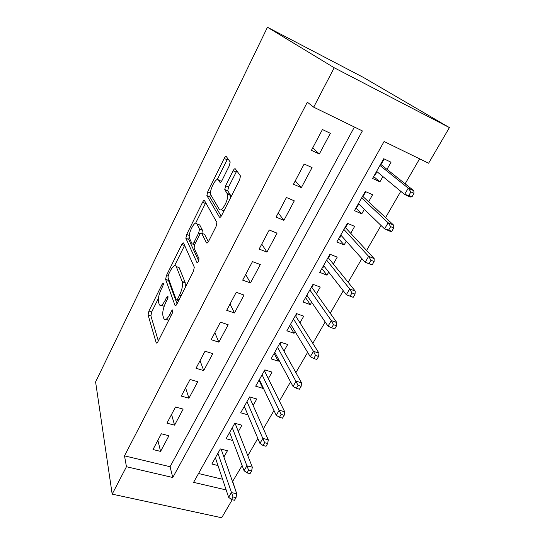 <?xml version="1.0" encoding="UTF-8"?>
<svg xmlns="http://www.w3.org/2000/svg" width="545" height="545" viewBox="0 0 545 545"><rect width="100%" height="100%" fill="white"/><g stroke="black" fill="none" stroke-linecap="round" stroke-linejoin="round"><path stroke-width="0.82" d="M163.425 283.216L162.206 284.068L148.908 311.018L148.09 314.962L156.142 342.662C156.51 343.466 157.117 343.118 157.941 341.64L172.309 313.171L172.894 310.18C172.602 309.642 172.159 309.914 171.559 310.997L169.686 314.71C166.947 319.615 164.965 320.814 163.738 318.307L162.975 315.943C162.308 312.476 163.193 308.082 165.626 302.768L167.438 299.137L168.017 296.303L166.729 297.1L164.931 300.717C162.294 305.513 160.394 306.74 159.242 304.403L158.52 302.189C157.907 298.919 158.772 294.695 161.116 289.518L162.866 285.975L163.425 283.216M229.363 165.646L230.194 161.967L226.318 156.579C225.793 156.156 225.078 156.79 224.172 158.472L207.679 191.895L206.868 195.573L219.417 217.114C219.955 217.707 220.705 217.142 221.658 215.418L239.623 179.83L240.488 175.967L235.379 168.889C234.806 168.419 234.043 169.052 233.09 170.796L225.603 185.77L224.765 189.571L227.497 194.143C229.152 199.252 221.277 213.47 219.233 209.171L210.683 194.674C209.144 190.096 216.44 176.328 218.477 180.054L219.873 182.194C220.398 182.684 221.113 182.084 222.033 180.388L229.363 165.646M313.682 107.174L334.208 67.757L267.452 27.25L95.593 381.929L112.175 494.138L126.454 466.724L172.785 477.509L362.377 130.923L313.682 107.174L307.326 102.188L124.505 455.852L126.454 466.724M183.59 243.09C183.174 242.498 182.548 242.975 181.723 244.514L166.436 275.498L165.626 279.374L174.959 305.302C175.374 306.065 176.015 305.663 176.887 304.103L193.448 271.294L194.299 267.2L183.59 243.09M186.669 234.479L202.542 202.311C203.408 200.703 204.075 200.151 204.545 200.662L216.917 222.523L216.065 226.502L208.619 241.244C207.686 242.92 206.971 243.438 206.473 242.797L201.616 233.24C201.139 232.64 200.458 233.151 199.572 234.779L194.899 244.133L194.061 248.064L198.986 258.664C198.782 261.28 198.094 262.561 196.929 262.513L185.859 238.26L186.669 234.479L189.313 235.474M382.91 176.56L379.906 181.846L373.672 176.56M386.991 169.352L391.044 162.212L383.714 158.724L372.589 178.481L379.906 181.846M364.326 209.328L361.771 213.838L355.933 208.074M368.597 201.793L372.589 194.749L365.279 191.465L354.468 210.67L361.771 213.838M346.273 241.176L344.14 244.937L338.677 238.73M350.721 233.328L354.659 226.379L347.363 223.293L336.858 241.96L344.14 244.937M328.717 272.125L326.986 275.184L321.884 268.556M333.336 263.991L337.219 257.138L329.95 254.236L319.724 272.391L326.986 275.184M311.651 302.23L310.296 304.621L305.541 297.59M316.42 293.816L320.256 287.052L313.007 284.333L303.061 301.998L310.296 304.621M295.049 331.51L294.055 333.267L289.62 325.869M299.968 322.844L303.749 316.168L296.521 313.613L286.84 330.808L294.055 333.267M278.897 360.007L278.243 361.158L274.115 353.412M283.945 351.103L287.678 344.515L280.477 342.117L271.049 358.862L278.243 361.158M263.167 387.74L262.833 388.333L259.011 380.253M268.344 378.618L272.03 372.112L264.85 369.871L255.673 386.18L262.833 388.333M247.852 414.759L244.283 406.413M253.146 405.425L256.784 399.001L249.63 396.91L240.686 412.797L247.825 414.806M238.328 431.545L241.925 425.202L234.8 423.254L226.086 438.739L232.701 440.476M161.327 433.786L152.988 449.53L160.571 451.396L168.93 435.741L161.327 433.786M175.51 406.992L166.954 423.158L174.57 425.161L183.154 409.091L175.51 406.992M190.082 379.477L181.294 396.079L188.952 398.231L197.76 381.725L190.082 379.477M205.049 351.218L196.016 368.263L203.714 370.58L212.761 353.623L205.049 351.218M220.425 322.17L211.147 339.692L218.879 342.165L228.178 324.745L220.425 322.17M236.237 292.311L226.7 310.33L234.459 312.973L244.017 295.063L236.237 292.311M252.492 261.607L242.682 280.137L250.482 282.957L260.312 264.543L252.492 261.607M269.223 230.017L259.127 249.079L266.955 252.09L277.071 233.144L269.223 230.017M286.438 197.501L276.049 217.128L283.911 220.337L294.314 200.839L286.438 197.501M304.165 164.025L293.469 184.23L301.358 187.65L312.067 167.574L304.165 164.025M124.505 455.852L170.06 466.724L354.4 127.033M319.322 153.99L330.359 133.314L322.429 129.54L311.406 150.352L319.322 153.99L312.714 147.879M232.511 481.63L242.13 465.546M247.811 455.722L257.833 438.405M263.412 428.772L273.972 410.508M279.428 401.079L290.567 381.834M295.894 372.623L307.632 352.343M312.823 343.364L325.188 322M330.236 313.273L343.255 290.764M348.146 282.31L361.866 258.603M366.587 250.441L381.037 225.473M385.574 217.625L400.793 191.329M405.139 183.815L419.595 158.827M198.53 473.523L222.585 479.266M223.893 457.017L227.442 450.749L220.35 448.93L211.848 464.027L217.986 465.539M226.161 489.941L193.591 482.352L384.089 141.509L428.608 163.221L449.407 127.585L363.474 77.465L267.452 27.25M232.783 481.698L236.36 492.626M232.211 499.738L221.692 517.75L112.175 494.138M449.407 127.585L334.208 67.757M170.06 466.724L172.785 477.509M160.571 451.396L157.873 440.306M174.57 425.161L171.566 414.445M188.952 398.231L185.62 387.904M203.714 370.58L200.042 360.667M218.879 342.165L214.846 332.709M234.459 312.973L230.051 303.987M250.482 282.957L245.679 274.476M266.955 252.09L261.736 244.146M283.911 220.337L278.25 212.966M301.358 187.65L295.24 180.886M161.627 305.193L164.127 306.372M166.389 319.159L168.603 320.514M158.397 298.408L151.701 311.924L150.897 315.868L158.309 340.904M168.494 278.665L168.446 280.348L177.036 303.817M184.626 245.414L174.625 265.606M168.534 274.51L167.983 277.276L176.267 299.818C176.56 300.343 177.016 300.057 177.622 298.96L179.625 294.988C182.078 289.674 182.977 285.301 182.33 281.854L176.239 266.546C174.952 264.502 173.01 265.892 170.408 270.722L168.534 274.51M185.389 287.263L185.171 282.542L182.214 281.513M177.002 266.818L179.101 267.568L185.171 282.542M195.621 223.191L205.39 203.448L202.542 202.311M205.751 202.794L205.39 203.448M208.353 241.728L204.566 234.357L203.953 234.125M198.673 260.864L188.747 239.459L185.906 238.397M196.84 223.838C195.015 219.601 187.834 233.492 189.428 238.09L192.051 243.792C192.501 244.412 193.162 243.922 194.034 242.321L198.68 233.001L199.511 229.145L196.84 223.838L199.715 224.942L198.23 224.37M201.936 233.362L202.359 230.072L199.443 228.954M199.715 224.942L202.359 230.072M189.265 236.06L188.747 239.459M220.187 180.763L221.454 181.376M222.231 210.37L223.934 210.901M230.664 197.569L230.174 194.599L227.17 193.366M236.816 170.844L228.573 187.003L227.735 190.804L230.174 194.599M207.679 191.895L210.527 193.053L209.811 196.943L221.202 216.208M227.749 158.527L217.196 179.591M231.468 499.567L234.479 500.256L236.019 497.626L233.008 496.931L231.468 499.567L228.628 497.285L231.373 492.551L236.775 493.804L221.134 449.128M233.008 496.931L217.925 453.229M228.628 497.285L215.384 457.752M236.775 493.804L236.019 497.626M247.028 472.89L250.053 473.632L251.633 470.935L248.609 470.178L247.028 472.89L244.071 470.703L246.892 465.839L252.315 467.201L235.106 423.336M248.609 470.178L232.272 427.75M244.071 470.703L229.663 432.383M252.315 467.201L251.633 470.935M250.094 397.046L249.733 397.68M263.017 445.476L266.055 446.28L267.677 443.501L264.645 442.69L263.017 445.476L259.938 443.392L262.847 438.391L268.29 439.863L249.481 397.176M264.645 442.69L246.98 401.611M259.938 443.392L244.31 406.366M268.29 439.863L267.677 443.501M265.313 370.014L264.666 371.165M279.456 417.286L282.501 418.158L284.177 415.304L281.125 414.425L279.456 417.286L276.254 415.31L279.238 410.174L284.701 411.761L264.393 370.682M281.125 414.425L262.084 374.79M276.254 415.31L259.338 379.667M284.701 411.761L284.177 415.304M265.136 369.96L264.434 370.695M280.941 342.274L279.98 343.97M280.471 342.131L280.934 342.28L279.694 343.507M296.364 388.299L299.423 389.239L301.14 386.303L298.081 385.356L296.364 388.299L293.033 386.446L296.099 381.159L301.583 382.863L279.735 343.514M298.081 385.356L277.582 347.26M293.033 386.446L274.762 352.268M301.583 382.863L301.14 386.303M290.233 324.786L290.887 324.609M296.984 313.777L295.71 316.046M296.167 314.247L296.63 314.411L295.397 315.603M313.757 358.474L316.822 359.482L318.593 356.464L315.521 355.449L313.757 358.474L310.289 356.743L313.45 351.307L318.948 353.14L295.438 315.616M315.521 355.449L313.45 351.307L293.496 318.989M310.289 356.743L290.601 324.132M318.948 353.14L318.593 356.464M306.188 296.439L306.651 296.609L307.176 295.683M313.47 284.504L311.856 287.378M312.285 285.614L312.748 285.791L311.529 286.956M331.66 327.777L334.739 328.86L336.558 325.753L333.479 324.656L331.66 327.777L328.049 326.176L331.299 320.583L336.817 322.551L311.563 286.97M333.479 324.656L331.299 320.583L309.839 289.947M328.049 326.176L306.869 295.233M336.817 322.551L336.558 325.753M322.579 267.329L323.042 267.513L323.914 265.967M330.413 254.42L328.437 257.935M328.833 256.211L329.303 256.395L328.09 257.533M350.094 296.167L353.18 297.332L355.054 294.123L351.968 292.958L350.094 296.167L346.334 294.709L349.686 288.945L355.217 291.057L328.124 257.547M351.968 292.958L349.686 288.945L326.639 260.108M346.334 294.709L323.58 265.544M355.217 291.057L355.054 294.123M339.412 237.422L339.882 237.613L341.116 235.42M347.833 223.491L345.482 227.674M345.843 225.991L346.313 226.189L345.108 227.299M372.181 264.85L374.115 261.546L371.016 260.292L369.088 263.603L372.181 264.85L365.17 262.295L368.618 256.354L374.17 258.616L345.149 227.313M371.016 260.292L368.618 256.354L343.909 229.438M369.088 263.603L365.17 262.295L340.761 235.018M374.17 258.616L374.115 261.546M356.716 206.684L357.186 206.889L358.808 204M365.75 191.677L362.997 196.568M363.324 194.94L363.801 195.144L362.602 196.22M391.76 231.373L393.756 227.974L390.649 226.631L388.66 230.044L391.76 231.373L390.138 231.284L384.579 228.893L388.135 222.776L393.694 225.194L362.643 196.241M390.649 226.631L388.135 222.776L361.662 197.896M388.66 230.044L384.579 228.893L358.433 203.639M393.694 225.194L393.756 227.974M374.504 175.081L374.974 175.299L377.011 171.689M383.585 158.949L384.062 159.174L381.01 164.583M383.646 158.847L384.062 159.174M381.302 163.003L381.772 163.227L380.594 164.263M411.952 196.861L414.002 193.352L410.896 191.915L408.845 195.437L411.952 196.861L410.153 197.018L404.588 194.463L408.253 188.148L413.825 190.736L380.635 164.283M410.896 191.915L408.253 188.148L379.933 165.442M408.845 195.437L404.588 194.463L376.602 171.355M413.825 190.736L414.002 193.352M163.391 284.476L162.206 284.068M172.894 311.433L171.559 310.997M167.989 297.522L166.729 297.1M166.402 301.208L164.931 300.717M171.273 315.228L169.686 314.71M157.021 342.914L156.129 342.635M150.897 315.868L148.09 314.962M151.701 311.924L148.908 311.018M175.769 305.575L174.959 305.302M168.466 280.403L165.646 279.428M168.003 276.043L166.436 275.498M184.551 245.557L181.723 244.514M178.651 300.615L176.825 300.002M179.21 299.498L177.622 298.96M181.219 295.526L179.625 294.988M179.101 267.568L176.239 266.546M207.134 243.043L206.473 242.797M204.566 234.357L201.616 233.24M197.433 262.697L196.929 262.513M194.62 244.753L192.671 244.024M195.526 242.879L194.034 242.321M200.294 233.614L198.68 233.001M220.33 182.377L219.873 182.194M221.372 181.26L218.477 180.054M227.858 191.084L224.881 189.858M228.573 187.003L225.603 185.77M236.067 172.063L233.09 170.796M220.003 217.346L219.417 217.114M209.811 196.943L206.95 195.791M227.033 159.705L224.172 158.472M157.001 342.928L156.142 342.662M168.446 280.348L165.626 279.374M185.293 282.889L182.33 281.854M202.427 230.256L199.511 229.145M188.699 239.323L185.859 238.26M230.508 195.383L227.497 194.143M227.735 190.804L224.765 189.571M209.723 196.731L206.868 195.573"/></g></svg>
